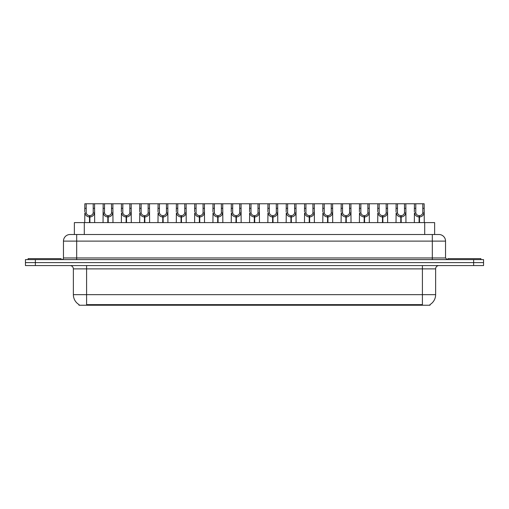 <?xml version="1.0" encoding="UTF-8"?>
<svg xmlns="http://www.w3.org/2000/svg" width="509" height="509" viewBox="0 0 509 509"><rect width="100%" height="100%" fill="white"/><g stroke="black" fill="none" stroke-linecap="round" stroke-linejoin="round"><path stroke-width="0.76" d="M72.539 234.503L74.371 234.503L74.371 222.605L434.629 222.605L434.629 234.503M430.003 304.579L430.003 305.235L78.997 305.235L78.997 304.579M79.092 304.637A11.567 11.567 0 0 1 73.372 294.66L86.594 294.66L86.594 304.637L422.406 304.637L422.406 294.66L435.628 294.66L435.628 268.879A3.302 3.302 0 0 1 438.93 265.571M73.372 294.66L73.372 268.879C73.181 266.869 72.081 265.768 70.07 265.571M429.908 304.637A11.567 11.567 0 0 0 435.628 294.66M483.55 265.571L483.55 262.599L25.45 262.599L25.45 265.571L35.363 265.571L35.363 262.599L25.45 262.599L25.45 259.622L35.363 259.622L35.363 262.599L483.55 262.599L483.55 265.571L35.363 265.571M445.54 241.113L63.46 241.113A6.611 6.611 0 0 1 70.07 234.503L438.93 234.503A6.611 6.611 0 0 1 445.54 241.113L445.54 257.968L447.195 259.622M63.46 241.113L63.46 257.968A1.654 1.654 0 0 1 61.805 259.622M483.55 259.622L483.55 262.599L483.55 259.622L35.363 259.622M89.489 222.605L89.546 215.663C87.847 215.492 86.727 214.594 86.193 212.972L86.206 203.765L94.559 203.765L94.661 222.605M89.489 216.987C87.02 216.707 85.474 215.371 84.838 212.972L84.742 222.605M84.742 211.789L84.844 203.765L86.206 203.765M89.864 222.605L89.864 215.663C91.556 215.492 92.676 214.594 93.217 212.972L93.198 203.765M89.864 215.663L89.921 222.605M89.546 215.663L89.546 222.605M94.661 211.789L94.572 212.972C93.936 215.371 92.383 216.707 89.921 216.987M94.559 203.765L103.155 203.765L103.053 222.605M61.144 259.622L61.144 258.629L28.097 258.629L28.097 259.622M107.8 222.605L107.857 215.663C106.158 215.492 105.039 214.594 104.504 212.972L104.517 203.765L112.871 203.765L112.973 222.605M107.8 216.987C105.331 216.707 103.785 215.371 103.149 212.972L103.053 211.789M108.175 222.605L108.175 215.663C109.868 215.492 110.987 214.594 111.528 212.972L111.509 203.765M108.175 215.663L108.232 222.605M107.857 215.663L107.857 222.605M112.973 211.789L112.883 212.972C112.247 215.371 110.695 216.707 108.232 216.987M104.517 203.765L103.155 203.765M126.111 222.605L126.168 215.663C124.47 215.492 123.35 214.594 122.815 212.972L122.828 203.765L131.182 203.765L131.284 222.605M126.111 216.987C123.642 216.707 122.096 215.371 121.454 212.972L121.365 222.605M121.365 211.789L121.466 203.765L122.828 203.765M126.48 222.605L126.48 215.663C128.179 215.492 129.299 214.594 129.84 212.972L129.82 203.765M126.48 215.663L126.544 222.605M126.168 215.663L126.168 222.605M131.284 211.789L131.195 212.972C130.552 215.371 129.006 216.707 126.544 216.987M144.416 222.605L144.48 215.663C142.781 215.492 141.661 214.594 141.12 212.972L141.139 203.765L149.493 203.765L149.595 222.605M144.416 216.987C141.954 216.707 140.408 215.371 139.765 212.972L139.676 222.605M139.676 211.789L139.778 203.765L141.139 203.765M144.791 222.605L144.791 215.663C146.49 215.492 147.61 214.594 148.144 212.972L148.132 203.765M144.791 215.663L144.849 222.605M144.48 215.663L144.48 222.605M149.595 211.789L149.506 212.972C148.863 215.371 147.317 216.707 144.849 216.987M162.727 222.605L162.785 215.663C161.092 215.492 159.972 214.594 159.432 212.972L159.451 203.765L167.805 203.765L167.906 222.605M162.727 216.987C160.265 216.707 158.713 215.371 158.076 212.972L157.987 222.605M157.987 211.789L158.089 203.765L159.451 203.765M163.103 222.605L163.103 215.663C164.801 215.492 165.921 214.594 166.456 212.972L166.443 203.765M163.103 215.663L163.16 222.605M162.785 215.663L162.785 222.605M167.906 211.789L167.811 212.972C167.175 215.371 165.629 216.707 163.16 216.987M112.871 203.765L121.466 203.765M131.182 203.765L139.778 203.765M149.493 203.765L158.089 203.765M480.903 259.622L480.903 258.629L447.856 258.629L447.856 259.622M181.039 222.605L181.096 215.663C179.403 215.492 178.284 214.594 177.743 212.972L177.762 203.765L186.116 203.765L186.218 222.605M181.039 216.987C178.576 216.707 177.024 215.371 176.388 212.972L176.299 222.605M176.299 211.789L176.4 203.765L177.762 203.765M181.414 222.605L181.414 215.663C183.113 215.492 184.233 214.594 184.767 212.972L184.754 203.765M181.414 215.663L181.471 222.605M181.096 215.663L181.096 222.605M186.218 211.789L186.122 212.972C185.486 215.371 183.94 216.707 181.471 216.987M199.35 222.605L199.407 215.663C197.715 215.492 196.595 214.594 196.054 212.972L196.073 203.765L204.427 203.765L204.523 222.605M199.35 216.987C196.888 216.707 195.335 215.371 194.699 212.972L194.61 222.605M194.61 211.789L194.712 203.765L196.073 203.765M199.725 222.605L199.725 215.663C201.424 215.492 202.544 214.594 203.078 212.972L203.066 203.765M199.725 215.663L199.782 222.605M199.407 215.663L199.407 222.605M204.523 211.789L204.433 212.972C203.797 215.371 202.245 216.707 199.782 216.987M217.661 222.605L217.718 215.663C216.026 215.492 214.906 214.594 214.365 212.972L214.384 203.765L222.732 203.765L222.834 222.605M217.661 216.987C215.199 216.707 213.646 215.371 213.01 212.972L212.921 222.605M212.921 211.789L213.023 203.765L214.384 203.765M218.037 222.605L218.037 215.663C219.735 215.492 220.849 214.594 221.39 212.972L221.377 203.765M218.037 215.663L218.094 222.605M217.718 215.663L217.718 222.605M222.834 211.789L222.745 212.972C222.109 215.371 220.556 216.707 218.094 216.987M167.805 203.765L176.4 203.765M186.116 203.765L194.712 203.765M204.427 203.765L213.023 203.765M235.972 222.605L236.03 215.663C234.331 215.492 233.217 214.594 232.677 212.972L232.696 203.765L241.043 203.765L241.145 222.605M235.972 216.987C233.51 216.707 231.958 215.371 231.321 212.972L231.232 222.605M231.232 211.789L231.334 203.765L232.696 203.765M236.348 222.605L236.348 215.663C238.047 215.492 239.16 214.594 239.701 212.972L239.688 203.765M236.348 215.663L236.405 222.605M236.03 215.663L236.03 222.605M241.145 211.789L241.056 212.972C240.42 215.371 238.867 216.707 236.405 216.987M254.284 222.605L254.341 215.663C252.642 215.492 251.529 214.594 250.988 212.972L251.001 203.765L259.355 203.765L259.456 222.605M254.284 216.987C251.821 216.707 250.269 215.371 249.633 212.972L249.544 222.605M249.544 211.789L249.645 203.765L251.001 203.765M254.659 222.605L254.659 215.663C256.358 215.492 257.471 214.594 258.012 212.972L257.999 203.765M254.659 215.663L254.716 222.605M254.341 215.663L254.341 222.605M259.456 211.789L259.367 212.972C258.731 215.371 257.179 216.707 254.716 216.987M272.595 222.605L272.652 215.663C270.953 215.492 269.84 214.594 269.299 212.972L269.312 203.765L277.666 203.765L277.768 222.605M272.595 216.987C270.133 216.707 268.58 215.371 267.944 212.972L267.855 222.605M267.855 211.789L267.957 203.765L269.312 203.765M272.97 222.605L272.97 215.663C274.669 215.492 275.783 214.594 276.323 212.972L276.304 203.765M272.97 215.663L273.028 222.605M272.652 215.663L272.652 222.605M277.768 211.789L277.679 212.972C277.042 215.371 275.49 216.707 273.028 216.987M290.906 222.605L290.963 215.663C289.265 215.492 288.151 214.594 287.61 212.972L287.623 203.765L295.977 203.765L296.079 222.605M290.906 216.987C288.444 216.707 286.891 215.371 286.255 212.972L286.166 222.605M286.166 211.789L286.268 203.765L287.623 203.765M291.282 222.605L291.282 215.663C292.974 215.492 294.094 214.594 294.635 212.972L294.616 203.765M291.282 215.663L291.339 222.605M290.963 215.663L290.963 222.605M296.079 211.789L295.99 212.972C295.354 215.371 293.801 216.707 291.339 216.987M309.217 222.605L309.275 215.663C307.576 215.492 306.456 214.594 305.922 212.972L305.934 203.765L314.288 203.765L314.39 222.605M309.217 216.987C306.755 216.707 305.203 215.371 304.567 212.972L304.477 222.605M304.477 211.789L304.573 203.765L305.934 203.765M309.593 222.605L309.593 215.663C311.285 215.492 312.405 214.594 312.946 212.972L312.927 203.765M309.593 215.663L309.65 222.605M309.275 215.663L309.275 222.605M314.39 211.789L314.301 212.972C313.665 215.371 312.112 216.707 309.65 216.987M222.732 203.765L231.334 203.765M241.043 203.765L249.645 203.765M259.355 203.765L267.957 203.765M277.666 203.765L286.268 203.765M295.977 203.765L304.573 203.765M327.529 222.605L327.586 215.663C325.887 215.492 324.767 214.594 324.233 212.972L324.246 203.765L332.6 203.765L332.701 222.605M327.529 216.987C325.06 216.707 323.514 215.371 322.878 212.972L322.782 222.605M322.782 211.789L322.884 203.765L324.246 203.765M327.904 222.605L327.904 215.663C329.597 215.492 330.716 214.594 331.257 212.972L331.238 203.765M327.904 215.663L327.961 222.605M327.586 215.663L327.586 222.605M332.701 211.789L332.612 212.972C331.976 215.371 330.424 216.707 327.961 216.987M345.84 222.605L345.897 215.663C344.199 215.492 343.079 214.594 342.544 212.972L342.557 203.765L350.911 203.765L351.013 222.605M345.84 216.987C343.371 216.707 341.825 215.371 341.189 212.972L341.094 222.605M341.094 211.789L341.195 203.765L342.557 203.765M346.215 222.605L346.215 215.663C347.908 215.492 349.028 214.594 349.568 212.972L349.549 203.765M346.215 215.663L346.273 222.605M345.897 215.663L345.897 222.605M351.013 211.789L350.924 212.972C350.287 215.371 348.735 216.707 346.273 216.987M364.151 222.605L364.209 215.663C362.51 215.492 361.39 214.594 360.856 212.972L360.868 203.765L369.222 203.765L369.324 222.605M364.151 216.987C361.683 216.707 360.137 215.371 359.494 212.972L359.405 222.605M359.405 211.789L359.507 203.765L360.868 203.765M364.52 222.605L364.52 215.663C366.219 215.492 367.339 214.594 367.88 212.972L367.861 203.765M364.52 215.663L364.584 222.605M364.209 215.663L364.209 222.605M369.324 211.789L369.235 212.972C368.592 215.371 367.046 216.707 364.584 216.987M382.456 222.605L382.52 215.663C380.821 215.492 379.701 214.594 379.16 212.972L379.18 203.765L387.534 203.765L387.635 222.605M382.456 216.987C379.994 216.707 378.448 215.371 377.805 212.972L377.716 222.605M377.716 211.789L377.818 203.765L379.18 203.765M382.832 222.605L382.832 215.663C384.53 215.492 385.65 214.594 386.185 212.972L386.172 203.765M382.832 215.663L382.889 222.605M382.52 215.663L382.52 222.605M387.635 211.789L387.546 212.972C386.904 215.371 385.358 216.707 382.889 216.987M400.768 222.605L400.825 215.663C399.132 215.492 398.013 214.594 397.472 212.972L397.491 203.765L405.845 203.765L405.947 222.605M400.768 216.987C398.305 216.707 396.753 215.371 396.117 212.972L396.027 222.605M396.027 211.789L396.129 203.765L397.491 203.765M401.143 222.605L401.143 215.663C402.842 215.492 403.961 214.594 404.496 212.972L404.483 203.765M401.143 215.663L401.2 222.605M400.825 215.663L400.825 222.605M405.947 211.789L405.851 212.972C405.215 215.371 403.669 216.707 401.2 216.987M419.079 222.605L419.136 215.663C417.444 215.492 416.324 214.594 415.783 212.972L415.802 203.765L424.156 203.765L424.258 222.605M419.079 216.987C416.616 216.707 415.064 215.371 414.428 212.972L414.339 222.605M414.339 211.789L414.441 203.765L415.802 203.765M419.454 222.605L419.454 215.663C421.153 215.492 422.273 214.594 422.807 212.972L422.794 203.765M419.454 215.663L419.511 222.605M419.136 215.663L419.136 222.605M424.258 211.789L424.162 212.972C423.526 215.371 421.98 216.707 419.511 216.987M314.288 203.765L322.884 203.765M332.6 203.765L341.195 203.765M350.911 203.765L359.507 203.765M369.222 203.765L377.818 203.765M387.534 203.765L396.129 203.765M405.845 203.765L414.441 203.765M421.083 305.235L421.083 304.579M87.917 305.235L87.917 304.579M84.29 234.503L84.29 222.605M424.71 234.503L424.71 222.605M422.406 265.571L422.406 268.879L73.372 268.879M435.628 268.879L422.406 268.879L422.406 294.66L86.594 294.66L86.594 265.571M473.637 265.571L473.637 259.622M76.681 259.622L76.681 234.503M63.46 257.968L445.54 257.968M432.319 234.503L432.319 259.622M86.206 208.296L84.844 208.296M86.193 212.972L84.838 212.972M94.572 212.972L93.217 212.972M94.559 208.296L93.198 208.296M104.517 208.296L103.155 208.296M104.504 212.972L103.149 212.972M112.883 212.972L111.528 212.972M112.871 208.296L111.509 208.296M122.828 208.296L121.466 208.296M122.815 212.972L121.454 212.972M131.195 212.972L129.84 212.972M131.182 208.296L129.82 208.296M141.139 208.296L139.778 208.296M141.12 212.972L139.765 212.972M149.506 212.972L148.144 212.972M149.493 208.296L148.132 208.296M159.451 208.296L158.089 208.296M159.432 212.972L158.076 212.972M167.811 212.972L166.456 212.972M167.805 208.296L166.443 208.296M177.762 208.296L176.4 208.296M177.743 212.972L176.388 212.972M186.122 212.972L184.767 212.972M186.116 208.296L184.754 208.296M196.073 208.296L194.712 208.296M196.054 212.972L194.699 212.972M204.433 212.972L203.078 212.972M204.427 208.296L203.066 208.296M214.384 208.296L213.023 208.296M214.365 212.972L213.01 212.972M222.745 212.972L221.39 212.972M222.732 208.296L221.377 208.296M232.696 208.296L231.334 208.296M232.677 212.972L231.321 212.972M241.056 212.972L239.701 212.972M241.043 208.296L239.688 208.296M251.001 208.296L249.645 208.296M250.988 212.972L249.633 212.972M259.367 212.972L258.012 212.972M259.355 208.296L257.999 208.296M269.312 208.296L267.957 208.296M269.299 212.972L267.944 212.972M277.679 212.972L276.323 212.972M277.666 208.296L276.304 208.296M287.623 208.296L286.268 208.296M287.61 212.972L286.255 212.972M295.99 212.972L294.635 212.972M295.977 208.296L294.616 208.296M305.934 208.296L304.573 208.296M305.922 212.972L304.567 212.972M314.301 212.972L312.946 212.972M314.288 208.296L312.927 208.296M324.246 208.296L322.884 208.296M324.233 212.972L322.878 212.972M332.612 212.972L331.257 212.972M332.6 208.296L331.238 208.296M342.557 208.296L341.195 208.296M342.544 212.972L341.189 212.972M350.924 212.972L349.568 212.972M350.911 208.296L349.549 208.296M360.868 208.296L359.507 208.296M360.856 212.972L359.494 212.972M369.235 212.972L367.88 212.972M369.222 208.296L367.861 208.296M379.18 208.296L377.818 208.296M379.16 212.972L377.805 212.972M387.546 212.972L386.185 212.972M387.534 208.296L386.172 208.296M397.491 208.296L396.129 208.296M397.472 212.972L396.117 212.972M405.851 212.972L404.496 212.972M405.845 208.296L404.483 208.296M415.802 208.296L414.441 208.296M415.783 212.972L414.428 212.972M424.162 212.972L422.807 212.972M424.156 208.296L422.794 208.296"/></g></svg>
